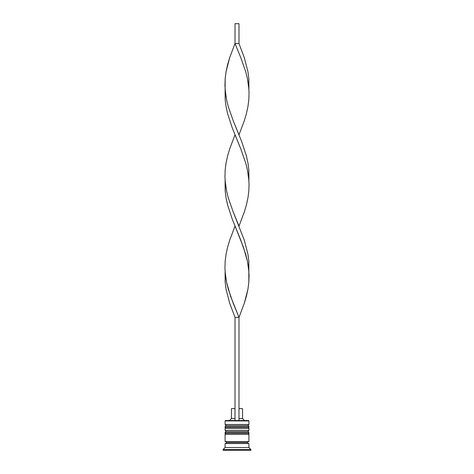 <?xml version="1.0" encoding="UTF-8"?>
<svg xmlns="http://www.w3.org/2000/svg" width="474" height="474" viewBox="0 0 474 474"><rect width="100%" height="100%" fill="white"/><g stroke="black" fill="none" stroke-linecap="round" stroke-linejoin="round"><path stroke-width="0.71" d="M247.712 425.693L226.288 425.693A1.191 1.191 0 0 0 225.097 426.884L248.903 426.884A1.191 1.191 0 0 0 247.712 425.693L226.288 425.693L247.712 425.693A1.191 1.191 0 0 1 248.903 426.884L225.097 426.884L225.097 427.281A1.191 1.191 0 0 0 226.288 428.472A1.191 1.191 0 0 1 225.097 427.281L248.903 427.281L225.097 427.281L225.097 426.884A1.191 1.191 0 0 1 226.288 425.693L225.097 424.508L226.288 425.693L247.712 425.693L248.903 424.508L225.097 424.508L248.903 424.508L248.903 420.936L248.506 420.539L238.985 420.539L248.506 420.539L248.903 420.936L225.097 420.936L248.903 420.936L248.903 424.508L247.712 425.693M247.712 428.472A1.191 1.191 0 0 0 248.903 427.281L248.903 426.884L248.903 427.281A1.191 1.191 0 0 1 247.712 428.472M247.712 431.648L226.288 431.648A1.191 1.191 0 0 0 225.097 432.839L248.903 432.839A1.191 1.191 0 0 0 247.712 431.648L226.288 431.648L247.712 431.648A1.191 1.191 0 0 1 248.903 432.839L225.097 432.839L225.097 433.236A1.191 1.191 0 0 0 226.288 434.427A1.191 1.191 0 0 1 225.097 433.236L248.903 433.236L225.097 433.236L225.097 432.839A1.191 1.191 0 0 1 226.288 431.648L225.097 430.457L226.288 431.648L247.712 431.648L248.903 430.457L225.097 430.457L248.903 430.457L248.903 428.472L225.097 428.472L225.097 430.457L225.097 428.472L248.903 428.472L248.903 430.457L247.712 431.648M247.712 434.427A1.191 1.191 0 0 0 248.903 433.236L248.903 432.839L248.903 433.236A1.191 1.191 0 0 1 247.712 434.427M225.292 443.551A0.989 0.989 0 0 0 226.288 442.562L247.712 442.562A0.989 0.989 0 0 0 248.708 443.551A0.989 0.989 0 0 1 247.712 442.562A0.989 0.989 0 0 1 248.708 441.572A0.989 0.989 0 0 0 247.712 442.562L226.288 442.562A0.989 0.989 0 0 1 225.292 443.551M225.494 420.539L225.097 420.936L225.097 424.508L225.097 420.936L225.494 420.539L235.015 420.539L225.494 420.539M250.888 449.506L248.903 447.521L225.097 447.521L223.112 449.506L250.888 449.506L223.112 449.506L223.112 450.3L250.888 450.3L250.888 449.506L250.888 450.3L223.112 450.3L223.112 449.506L225.097 447.521L248.903 447.521L248.903 443.551L225.097 443.551L225.097 447.521L225.097 443.551L248.903 443.551L248.903 447.521L250.888 449.506M248.903 441.572L248.903 434.427L225.097 434.427L225.097 441.572L248.903 441.572L225.097 441.572L225.097 434.427L248.903 434.427L248.903 441.572M225.292 441.572A0.989 0.989 0 0 1 226.288 442.562A0.989 0.989 0 0 0 225.292 441.572M242.558 408.629L242.558 418.554L244.543 420.539L242.558 418.554L238.985 418.554L242.558 418.554L242.558 408.629L238.985 408.629L242.558 408.629M235.015 418.554L231.442 418.554L235.015 418.554M235.015 408.629L231.442 408.629L235.015 408.629M235.015 317.361L235.015 420.539L238.985 420.539L238.985 317.361L238.985 420.539L235.015 420.539L235.015 317.361L238.985 317.361L244.288 303.319L246.379 296.297L247.926 289.276L248.832 282.255L249.057 275.234L248.577 268.213L247.428 261.192L243.411 247.15L235.015 226.086L229.712 240.128L227.621 247.15L226.074 254.171L225.168 261.192L224.943 268.213L225.423 275.234L226.572 282.255L230.589 296.297L238.985 317.361L233.226 303.319L228.332 289.276L226.572 282.255L225.097 271.721L225.168 282.255L226.074 289.276L229.712 303.319L235.015 317.361L238.985 317.361L244.288 303.319L247.926 289.276L248.832 282.255L248.832 261.192L247.926 254.171L244.288 240.128L233.226 212.044L228.332 198.002L226.572 190.981L225.097 180.452L225.168 190.981L226.074 198.002L227.621 205.023L232.224 219.065L240.774 240.128L245.668 254.171L247.428 261.192L248.903 271.721M248.903 89.177L248.832 78.648L247.926 71.627L244.288 57.585L238.985 43.543L235.015 43.543L240.774 57.585L245.668 71.627L247.428 78.648L248.903 89.177M238.985 134.812L244.288 120.775L246.379 113.754L247.926 106.733L248.832 99.712L249.057 92.691L248.577 85.67L247.428 78.648L245.668 71.627L240.774 57.585L235.015 43.543L229.712 57.585L227.621 64.606L226.074 71.627L225.168 78.648L224.943 85.67L225.423 92.691L226.572 99.712L228.332 106.733L233.226 120.775L238.985 134.812M225.097 89.177L225.168 99.712L226.074 106.733L227.621 113.754L232.224 127.796L240.774 148.854L245.668 162.896L247.428 169.917L248.903 180.452L248.832 169.917L247.926 162.896L246.379 155.875L241.776 141.833L233.226 120.775L228.332 106.733L226.572 99.712L225.097 89.177L225.168 78.648L226.074 71.627L229.712 57.585L235.015 43.543L235.015 23.7L235.015 43.543L238.985 43.543L238.985 23.7L238.985 43.543M238.985 226.086L244.288 212.044L246.379 205.023L247.926 198.002L248.832 190.981L249.057 183.959L248.577 176.938L247.428 169.917L245.668 162.896L240.774 148.854L235.015 134.812L229.712 148.854L227.621 155.875L226.074 162.896L225.168 169.917L224.943 176.938L225.423 183.959L226.572 190.981L228.332 198.002L233.226 212.044L238.985 226.086M235.015 23.7L238.985 23.7L235.015 23.7M231.442 408.629L231.442 418.554L229.457 420.539"/></g></svg>

